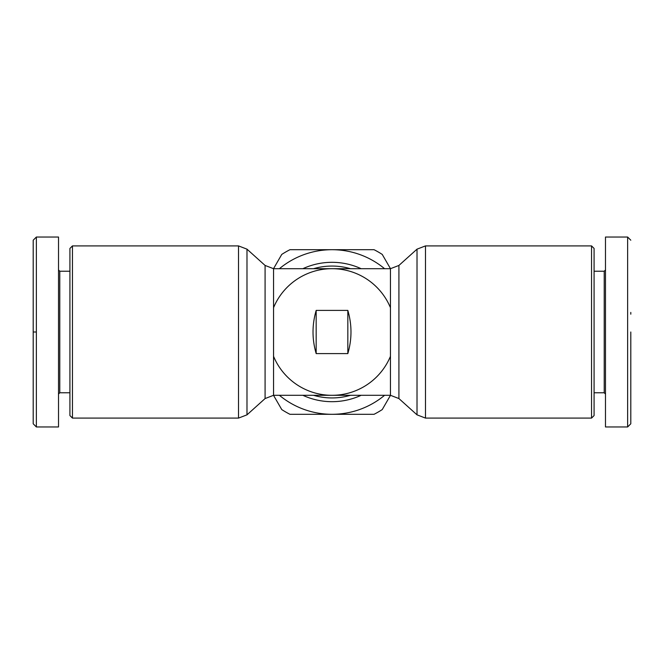 <?xml version="1.0" encoding="UTF-8"?>
<svg xmlns="http://www.w3.org/2000/svg" width="664" height="664" viewBox="0 0 664 664"><rect width="100%" height="100%" fill="white"/><g stroke="black" fill="none" stroke-linecap="round" stroke-linejoin="round"><path stroke-width="1" d="M630.8 332L630.8 423.765L630.8 332M630.8 423.79L627.638 426.96L627.638 237.04L605.477 237.04L605.477 269.957L604.215 271.227L594.081 271.227M33.2 332L33.2 423.765L33.2 240.509L33.2 332L36.362 332L36.362 426.96L58.523 426.96L58.523 394.042L59.785 392.773L69.919 392.773M33.2 393.005L33.2 392.366M33.2 317.907L33.2 312.545M425.483 418.096L591.549 418.096L591.549 245.904L425.483 245.904L425.483 418.096L417.017 414.842L417.017 249.158L398.915 265.442L398.915 398.558L417.017 414.842M591.549 418.096L594.081 415.564L594.081 248.436L591.549 245.904M594.081 392.773L604.215 392.773L604.215 271.227M273.551 356.319A63.304 63.304 0 0 0 390.449 356.319M390.449 307.681A63.304 63.304 0 0 0 273.551 307.681M246.983 414.842L265.085 398.558L265.085 265.442L246.983 249.158L246.983 414.842L238.517 418.096L238.517 245.904L72.451 245.904L72.451 418.096L238.517 418.096M72.451 245.904L69.919 248.436L69.919 415.564L72.451 418.096M69.919 271.227L59.785 271.227L59.785 392.773M347.828 353.597L316.172 353.597C311.972 339.196 311.972 324.804 316.172 310.403L347.828 310.403C352.028 324.804 352.028 339.196 347.828 353.597L347.828 310.403M316.172 353.597L316.172 310.403M604.215 392.773L605.477 394.042L605.477 426.96L605.477 237.04M627.638 426.96L605.477 426.96M384.589 395.304A82.294 82.294 0 0 1 279.411 395.304M279.411 268.696A82.294 82.294 0 0 1 384.589 268.696M273.518 395.304L281.76 409.58A92.429 92.429 0 0 0 289.936 414.294L374.064 414.294A92.429 92.429 0 0 0 382.24 409.58L390.482 395.304M390.482 268.696L382.24 254.42A92.429 92.429 0 0 0 374.064 249.706L289.936 249.706A92.429 92.429 0 0 0 281.76 254.42L273.518 268.696M630.8 312.412L630.8 314.188M59.785 271.227L58.523 269.957L58.523 237.04L58.523 426.96M58.523 237.04L36.362 237.04L36.362 332M33.2 370.114L33.2 367.997M265.085 265.442L273.551 268.696L390.449 268.696L390.449 395.304L398.915 398.558M273.551 268.696L273.551 395.304L390.449 395.304M313.541 395.304A65.944 65.944 0 0 0 350.459 395.304M350.459 268.696A65.944 65.944 0 0 0 313.541 268.696M361.133 268.696A69.687 69.687 0 0 0 302.867 268.696M302.867 395.304A69.687 69.687 0 0 0 361.133 395.304M33.2 423.79L36.362 426.96M265.085 398.558L273.551 395.304M425.483 245.904L417.017 249.158M390.449 268.696L398.915 265.442M246.983 249.158L238.517 245.904M630.8 240.21L627.638 237.04M33.2 240.21L36.362 237.04"/></g></svg>
